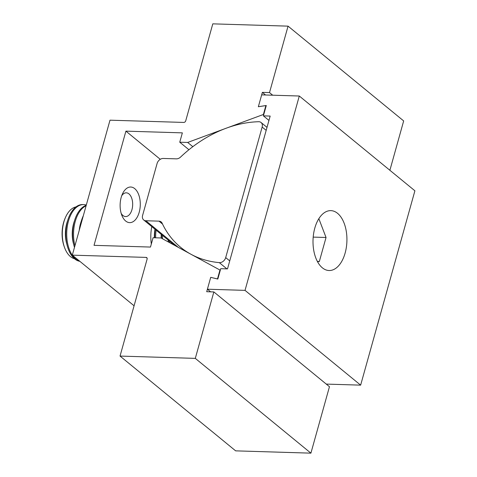 <?xml version="1.0" encoding="UTF-8"?>
<svg xmlns="http://www.w3.org/2000/svg" width="477" height="477" viewBox="0 0 477 477"><rect width="100%" height="100%" fill="white"/><g stroke="black" fill="none" stroke-linecap="round" stroke-linejoin="round"><path stroke-width="0.72" d="M134.723 188.63A17.81 10.077 -88.3 0 1 139.218 212.217A17.81 10.077 -88.3 0 1 125.678 221.024A17.81 10.077 -88.3 0 1 121.915 215.509A17.81 10.077 -88.3 0 1 122.583 193.656A17.81 10.077 -88.3 0 1 134.723 188.63M121.718 195.749A11.871 6.72 -88.3 0 1 126.31 192.827A11.871 6.72 -88.3 0 1 128.963 193.9A11.871 6.72 -88.3 0 1 132.451 207.316A11.871 6.72 -88.3 0 1 125.588 216.564A11.871 6.72 -88.3 0 1 122.935 215.491A11.871 6.72 -88.3 0 1 121.176 213.362M219.963 270.042L161.005 237.963L153.081 237.719L150.476 247.062L94.029 245.339L125.91 131.139L182.363 132.862L179.751 142.206L187.676 142.45L263.399 114.48L265.892 105.548L258.355 106.723L262.362 92.377L269.511 92.592L288.06 26.146L212.796 23.85L185.726 120.818A1.825 1.383 129.3 0 1 183.752 122.434L109.996 120.18L72.313 255.147L146.069 257.401A1.825 1.383 129.3 0 1 146.767 257.646A1.825 1.383 129.3 0 1 147.113 259.106L120.037 356.075L235.644 450.854L310.909 453.15L329.458 386.704L213.851 291.93L206.702 291.709L210.709 277.364L217.47 278.973L219.963 270.042L220.273 270.298M72.313 255.147L134.079 305.787M120.037 356.075L195.302 358.376L310.909 453.15M195.302 358.376L213.851 291.93M151.322 244.027A29.956 16.951 -88.3 0 1 151.787 226.617M125.91 131.139L160.278 159.312M179.751 142.206L188.934 149.73M187.676 142.45L192.833 146.677M263.399 114.48L263.709 114.73M262.362 92.377L265.546 94.983M269.511 92.592L272.695 95.203M389.888 170.283L403.667 120.925L288.06 26.146M258.892 121.724A5.706 4.317 -50.7 0 0 258.641 121.724A114.587 86.611 -50.7 0 0 180.533 157.094A5.706 4.317 129.3 0 1 176.395 158.853L163.241 158.453A5.706 4.317 -50.7 0 0 157.088 163.504L142.599 215.413A5.706 4.317 -50.7 0 0 143.684 219.969A5.706 4.317 -50.7 0 0 145.849 220.744L159.002 221.149A5.706 4.317 129.3 0 1 161.172 221.924A5.706 4.317 129.3 0 1 162.097 223.129A114.587 86.611 -50.7 0 0 180.664 247.33A114.587 86.611 -50.7 0 0 219.301 262.63A5.706 4.317 -50.7 0 0 225.699 257.598L262.147 127.061A5.706 4.317 -50.7 0 0 261.062 122.5A5.706 4.317 -50.7 0 0 258.892 121.724M322.363 267.824A29.956 16.951 91.7 0 0 329.052 270.519A29.956 16.951 91.7 0 0 346.368 247.193A29.956 16.951 91.7 0 0 337.573 213.338A29.956 16.951 91.7 0 0 330.883 210.637A29.956 16.951 91.7 0 0 313.568 233.963A29.956 16.951 91.7 0 0 322.363 267.824M326.28 384.092L360.636 385.142L414.901 190.794L299.294 96.014L261.664 94.869L258.349 106.741L266.285 105.506L263.393 115.863L268.95 120.419M263.393 115.863L270.167 116.066L227.499 268.891L220.726 268.682L217.834 279.033L210.715 277.34L207.4 289.217L245.029 290.368L360.636 385.142M207.4 289.217L210.584 291.829M245.029 290.368L299.294 96.014M169.639 242.662A28.453 16.099 -88.3 0 1 169.49 241.129M168.643 242.119A28.453 16.099 -88.3 0 1 168.494 240.313M168.345 241.952A23.146 13.1 -88.3 0 1 168.142 240.026M162.526 238.792A28.453 16.099 -88.3 0 1 162.52 235.411M161.572 238.267A28.453 16.099 -88.3 0 1 161.608 234.666M161.202 238.071A23.146 13.1 -88.3 0 1 161.244 234.368M155.663 237.796A28.453 16.099 -88.3 0 1 156.092 230.147M154.721 237.773A28.453 16.099 -88.3 0 1 155.246 229.455M154.357 237.761A23.146 13.1 -88.3 0 1 154.989 229.24M79.844 228.167A28.453 16.099 -88.3 0 1 81.156 221.614A28.453 16.099 -88.3 0 1 83.314 215.747M79.26 230.26A23.146 13.1 -88.3 0 1 80.464 223.713A23.146 13.1 -88.3 0 1 81.275 221.197M74.937 245.744A28.453 16.099 -88.3 0 1 75.259 221.435A28.453 16.099 -88.3 0 1 86.104 205.754M74.472 247.414A28.453 16.099 -88.3 0 1 74.317 221.406A28.453 16.099 -88.3 0 1 86.23 205.295M73.714 244.546A23.146 13.1 -88.3 0 1 73.625 223.504A23.146 13.1 -88.3 0 1 74.436 220.988M79.54 261.074A28.453 16.099 -88.3 0 1 68.414 221.221A28.453 16.099 -88.3 0 1 83.69 204.597A28.453 16.099 -88.3 0 1 86.295 205.056M79.856 261.33A28.453 16.099 -88.3 0 1 67.472 221.197A28.453 16.099 -88.3 0 1 82.748 204.567L83.69 204.597M66.869 244.337A23.146 13.1 -88.3 0 1 66.78 223.296A23.146 13.1 -88.3 0 1 67.591 220.779M74.448 258.707A26.122 14.781 -88.3 0 1 64.544 247.509A26.122 14.781 -88.3 0 1 63.858 222.014A26.122 14.781 -88.3 0 1 65.462 217.47A26.122 14.781 -88.3 0 1 76.028 206.899M65.462 217.47L65.051 218.418A24.452 13.839 91.7 0 0 63.554 222.67A24.452 13.839 91.7 0 0 64.192 246.537L64.544 247.509M318.851 218.693L326.041 237.492L319.346 261.474L317.551 261.772M317.354 261.408L319.346 261.474M313.198 237.105L326.041 237.492M146.069 257.401L147.143 258.278M262.147 127.061L266.178 130.358M225.699 257.598L229.729 260.901M145.849 220.744L178.386 247.42M159.002 221.149L162.526 224.035M219.301 262.63L226.915 268.873M261.062 122.5L267.007 127.377M143.684 219.969L174.755 245.44M180.664 247.33L185.464 251.272"/></g></svg>
